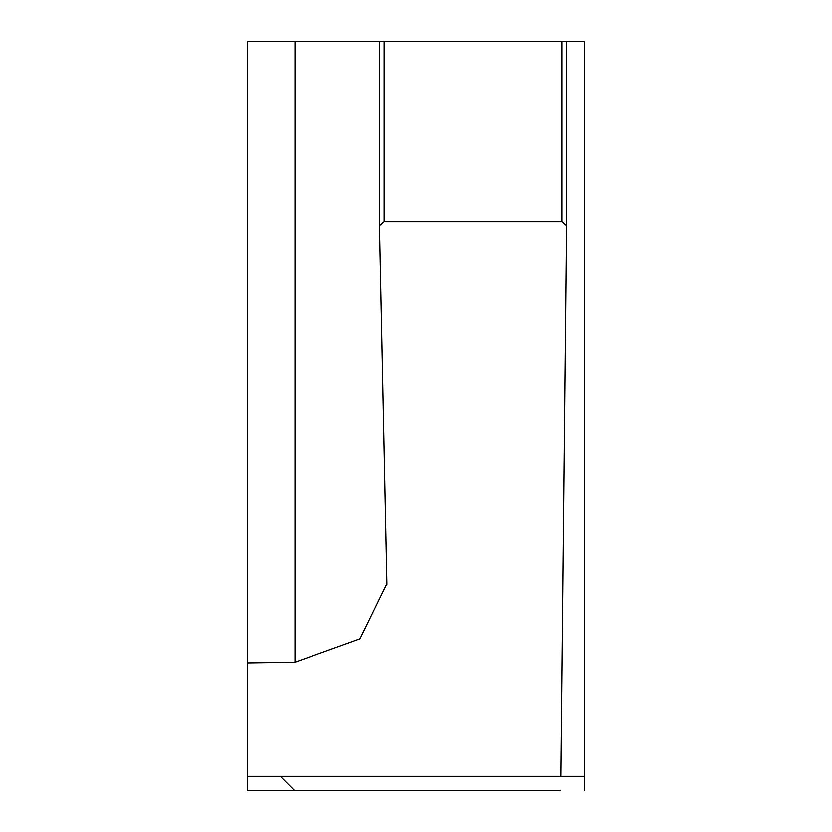 <?xml version="1.0" encoding="UTF-8"?>
<svg xmlns="http://www.w3.org/2000/svg" width="832" height="832" viewBox="0 0 832 832"><rect width="100%" height="100%" fill="white"/><g stroke="black" fill="none" stroke-linecap="round" stroke-linejoin="round"><path stroke-width="1.25" d="M247.52 776.36L560.966 776.36L566.696 225.67L562.016 221.707L384.176 221.707L379.496 225.628L386.932 583.731L359.996 638.862L294.965 662.251L247.52 662.948L247.52 790.4L560.383 790.4M247.52 662.948L247.52 41.6L381.534 41.6M294.965 790.4L386.911 790.4M294.32 790.4L280.28 776.36L294.32 790.4M560.383 776.36L584.48 776.36L584.48 790.4M564.678 41.6L584.48 41.6L566.696 41.6L566.696 225.628M584.48 776.36L584.48 41.6M379.496 225.566L379.496 41.6L566.696 41.6L566.696 225.597M386.911 585.094L386.911 582.358M562.016 41.6L562.016 221.707M384.176 41.6L384.176 221.707M294.965 662.251L294.965 41.6M379.496 41.6L379.496 225.628"/></g></svg>
